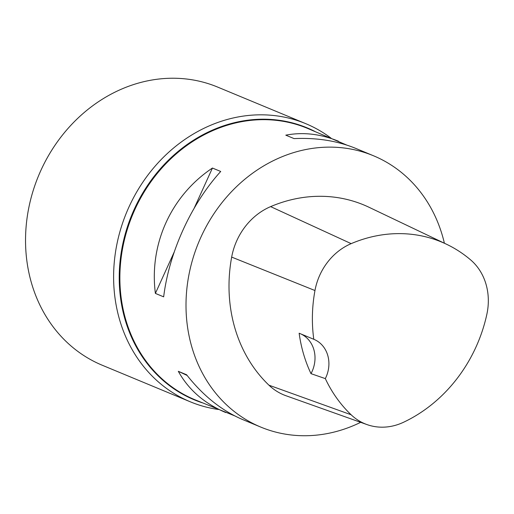 <?xml version="1.0" encoding="UTF-8"?>
<svg xmlns="http://www.w3.org/2000/svg" width="514" height="514" viewBox="0 0 514 514"><rect width="100%" height="100%" fill="white"/><g stroke="black" fill="none" stroke-linecap="round" stroke-linejoin="round"><path stroke-width="0.77" d="M360.667 422.328A146.901 128.237 -67.5 0 1 260.81 427.102A146.901 128.237 -67.5 0 1 186.325 295.152A146.901 128.237 -67.5 0 1 278.01 158.479A146.901 128.237 -67.5 0 1 373.479 155.761A146.901 128.237 -67.5 0 1 444.392 243.225M346.757 145.077L307.353 128.307A146.901 128.237 112.5 0 0 211.884 131.019A146.901 128.237 112.5 0 0 120.199 267.691A146.901 128.237 112.5 0 0 194.684 399.648L234.583 415.807M212.443 168.039C171.085 195.641 149.028 244.099 155.389 293.404L163.664 296.841C169.112 252.438 191.169 203.981 220.718 171.47L212.443 168.039L194.202 208.125M338.437 141.209C320.607 133.903 303.061 131.886 285.79 135.163L294.066 138.6C316.752 137.572 337.255 140.817 355.572 148.328L373.479 155.761M260.81 427.102L242.904 419.668C221.945 410.802 203.171 395.831 186.595 374.751L178.319 371.314C188.542 389.753 204.354 403.503 225.762 412.549M367.009 424.59L286.047 395.761A62.432 54.497 -67.5 0 1 268.944 385.185A146.901 128.237 -67.5 0 1 231.666 257.09A62.432 54.497 -67.5 0 1 270.634 206.622A146.901 128.237 -67.5 0 1 369.033 207.277L446.602 244.278A142.474 124.369 -67.5 0 1 470.663 259.923A58.005 50.635 -67.5 0 1 486.854 314.317A142.474 124.369 -67.5 0 1 403.503 422.277A58.005 50.635 -67.5 0 1 367.009 424.59A58.005 50.635 -67.5 0 1 351.12 414.766A142.474 124.369 -67.5 0 1 325.323 378.612L310.996 373.652A29.382 25.649 112.5 0 0 300.876 333.939M310.996 373.652A143.245 125.043 112.5 0 1 299.142 333.226L313.791 339.285A142.474 124.369 -67.5 0 1 314.966 290.526A58.005 50.635 -67.5 0 1 351.165 243.642A142.474 124.369 -67.5 0 1 446.602 244.278M313.791 339.285A29.382 25.649 -67.5 0 1 313.958 339.356A29.382 25.649 -67.5 0 1 325.323 378.612M155.389 293.404L174.111 252.258M187.128 375.438L178.319 371.314M331.016 138.131A150.576 131.443 112.5 0 0 305.779 123.675A150.576 131.443 112.5 0 0 207.926 126.457A150.576 131.443 112.5 0 0 113.941 266.548A150.576 131.443 112.5 0 0 190.289 401.8A150.576 131.443 112.5 0 0 218.347 409.472M305.779 123.675L217.692 87.097A150.576 131.443 112.5 0 0 38.556 175.756A150.576 131.443 112.5 0 0 102.202 365.223L190.289 401.8M351.165 243.642L270.634 206.622M351.12 414.766L268.944 385.185M314.966 290.526L231.666 257.09M202.137 402.745A147.222 128.513 -67.5 0 1 119.312 272.311A147.222 128.513 -67.5 0 1 211.434 130.575A147.222 128.513 -67.5 0 1 314.806 131.398"/></g></svg>

